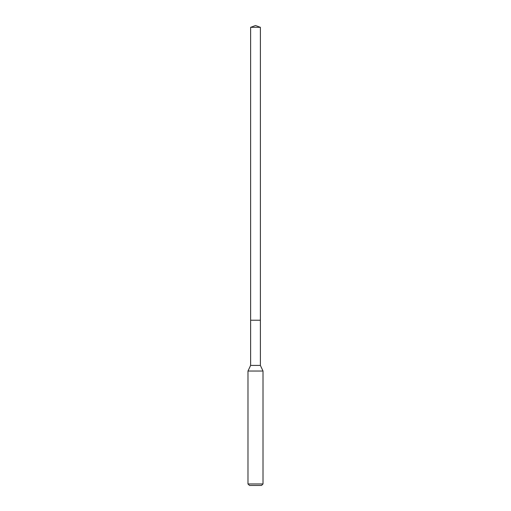 <?xml version="1.0" encoding="UTF-8"?>
<svg xmlns="http://www.w3.org/2000/svg" width="511" height="511" viewBox="0 0 511 511"><rect width="100%" height="100%" fill="white"/><g stroke="black" fill="none" stroke-linecap="round" stroke-linejoin="round"><path stroke-width="0.77" d="M250.62 320.225L250.62 365.41L260.38 365.41L260.38 27.326L250.62 27.326L250.62 320.225L260.38 320.225L250.62 320.225L250.62 27.326L255.5 25.55L250.62 27.326M260.38 365.41L263.012 371.043L247.988 371.043L250.62 365.41M263.012 483.949L261.511 485.45L249.489 485.45L247.988 483.949L263.012 483.949L263.012 371.043M255.5 25.55L260.38 27.326M247.988 483.949L247.988 371.043"/></g></svg>

